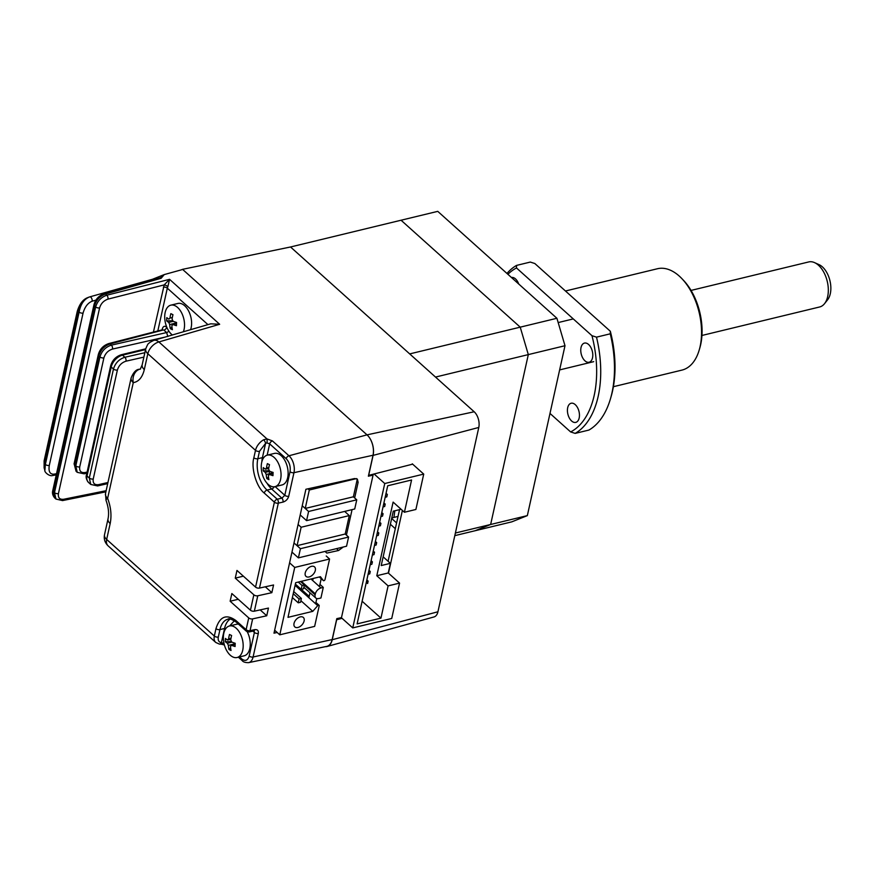 <?xml version="1.0" encoding="UTF-8"?>
<svg xmlns="http://www.w3.org/2000/svg" width="874" height="874" viewBox="0 0 874 874"><rect width="100%" height="100%" fill="white"/><g stroke="black" fill="none" stroke-linecap="round" stroke-linejoin="round"><path stroke-width="1.31" d="M300.427 548.697L348.584 537.051L345.208 534.014L297.051 545.671L294.003 542.94L300.427 548.697L298.395 557.874L346.552 546.217L348.584 537.051M291.971 552.106L298.395 557.874M356.472 478.591L309.309 490.008L305.223 508.45L302.24 505.773L308.598 511.476L306.566 520.642L300.208 514.939M309.309 490.008L307.976 488.817M357.313 479.05L353.38 496.793L305.223 508.45M353.38 496.793L356.756 499.819L354.724 508.985L306.566 520.642M356.756 499.819L308.598 511.476M295.095 585.351L317.71 605.649A1.158 0.721 -48.1 0 1 319.185 605.89L314.64 626.385L279.778 634.819L294.724 567.444L329.574 559.01L325.03 579.506A1.158 0.721 -48.1 0 1 323.282 580.522L319.327 576.971L323.336 580.587M300.252 616.891A6.369 3.966 -48.1 0 1 303.333 617.437A6.369 3.966 -48.1 0 1 303.365 622.944A6.369 3.966 -48.1 0 1 297.903 627.477A6.369 3.966 -48.1 0 1 294.822 626.92A6.369 3.966 -48.1 0 1 294.789 621.414A6.369 3.966 -48.1 0 1 300.252 616.891M311.461 566.352A6.369 3.966 -48.1 0 1 314.542 566.898A6.369 3.966 -48.1 0 1 314.564 572.415A6.369 3.966 -48.1 0 1 309.112 576.938A6.369 3.966 -48.1 0 1 306.02 576.392A6.369 3.966 -48.1 0 1 305.998 570.886A6.369 3.966 -48.1 0 1 311.461 566.352M301.344 581.319L315.339 593.883L315.121 594.844A5.79 3.605 131.9 0 0 315.842 598.045A5.79 3.605 131.9 0 0 318.639 598.548L320.933 597.991L323.282 587.404L320.987 587.962L310.991 578.992M315.339 593.883A5.79 3.605 -48.1 0 1 320.987 587.962M319.939 584.4L323.282 587.404M300.885 600.689L312.761 611.352L287.994 617.35L295.674 582.696L320.441 576.698L323.282 580.522M317.71 605.649L312.761 611.352M294.724 567.444L289.589 562.834M329.574 559.01L326.231 556.006M274.654 630.22L279.778 634.819M303.518 588.792L304.371 584.946L302.076 585.504L301.224 589.349L303.518 588.792M295.368 584.094L301.224 589.349M302.076 585.504L298.263 582.073M304.371 584.946L300.547 581.516M301.388 598.417L299.094 598.974L298.242 602.82L300.536 602.273L301.388 598.417L293.719 591.545M298.242 602.82L292.386 597.576M299.094 598.974L293.238 593.719M380.955 618.126L388.1 585.886L376.792 575.737L393.114 502.102L404.422 512.251L411.567 480.001L387.717 485.769L357.105 623.894L380.955 618.126L362.12 601.236M366.315 582.357L367.604 583.515L368.14 581.112L366.84 579.954M366.501 581.505L368.14 581.112M368.096 574.284L369.735 573.89L370.27 571.487L368.981 570.329M368.631 571.88L370.27 571.487M370.237 564.659L371.865 564.265L372.4 561.862L371.111 560.704M370.773 562.255L372.4 561.862M372.368 555.034L374.006 554.64L374.531 552.226L373.242 551.068M372.903 552.63L374.531 552.226M374.498 545.409L376.137 545.015L376.672 542.601L375.383 541.443M375.033 543.005L376.672 542.601M376.639 535.784L378.267 535.391L378.803 532.976L377.513 531.818M377.164 533.38L378.803 532.976M378.77 526.159L380.409 525.766L380.933 523.351L379.644 522.193M379.305 523.755L380.933 523.351M381.435 514.13L383.074 513.726L382.539 516.141L380.9 516.534M383.074 513.726L381.785 512.568M383.566 504.495L385.205 504.101L384.669 506.516L383.041 506.909M385.205 504.101L383.915 502.943M385.51 495.733L386.811 496.88L385.172 497.284M386.811 496.88L387.335 494.476L386.046 493.318M374.061 473.948L384.746 483.53L423.726 474.101L412.288 463.832M384.746 483.53L352.735 627.914L341.297 617.645M352.735 627.914L391.727 618.475L399.56 583.111L388.253 572.962L390.394 563.337L383.151 556.836M423.726 474.101L415.893 509.476L404.422 512.251M401.111 509.269L393.278 511.17L381.217 565.554L390.394 563.337M376.792 575.737L388.253 572.962M388.1 585.886L399.56 583.111M344.651 511.421L349.294 515.584L301.137 527.24L297.051 545.671M301.137 527.24L298.089 524.498M349.294 515.584L345.208 534.014M390.372 524.247L395.31 528.683M393.934 517.408L394.808 510.798M391.771 517.932L398.031 516.414M396.599 522.914L391.65 518.479M478.788 427.452A11.591 6.719 -103.6 0 0 474.178 411.763L290.529 246.981L182.546 269.334L367.047 434.891A15.153 8.795 76.4 0 1 373.089 455.398L478.788 427.452L437.929 611.778L332.229 639.724L336.654 619.753L342.051 618.322M181.093 269.913L182.546 269.334M325.39 646.662A15.153 8.795 -103.6 0 0 327.116 646.487L434.017 616.946A11.591 6.719 -103.6 0 0 437.929 611.778M327.116 646.487A15.153 8.795 -103.6 0 0 332.229 639.724M388.089 561.272L399.527 509.651M373.089 455.398L368.664 475.369L412.648 464.149M402.39 510.416L388.482 573.158M435.503 377.065L528.311 354.604L520.227 327.16L556.913 318.278L437.754 211.355L401.057 220.226L520.227 327.16L409.698 353.904L290.529 246.981L401.057 220.226L520.227 327.16L528.311 354.604L490.642 524.487L475.095 530.736L511.782 521.854L527.339 515.616L490.642 524.487L475.095 530.736L454.808 535.642M455.387 533.02L490.642 524.487L528.311 354.604L564.997 345.722L527.339 515.616M556.913 318.278L564.997 345.722M83.074 313.056C84.822 306.916 87.848 302.95 92.152 301.191A2.895 1.562 -105.7 0 0 90.907 297.291A2.895 1.562 -105.7 0 0 89.716 296.876L89.716 296.876A2.895 1.562 -105.7 0 0 89.629 296.909C84.101 299.05 80.605 304.119 79.13 312.094A2.895 1.519 12.5 0 0 83.074 313.056L49.305 465.405C48.365 471.359 49.862 474.287 53.795 474.189L56.515 473.719M150.044 280.707L152.699 279.199L152.502 279.975M89.629 296.909L152.666 279.221M143.882 357.116L125.976 361.191A2.895 1.65 -102.8 0 0 124.862 357.258C119.104 359.127 115.302 363.049 113.467 369.025L89.301 478.023L90.765 484.458L88.471 482.404A11.591 7.21 -48.1 0 1 87.039 476.002L89.301 478.023A2.895 1.519 -167.5 0 0 93.234 478.996C92.71 483.256 94.49 485.136 98.609 484.633L107.95 482.503M164.924 337.135L112.473 349.076A2.895 1.65 -102.8 0 0 111.359 345.143C105.601 347.011 101.799 350.933 99.964 356.909L75.798 465.908L77.251 472.342L76.049 471.261L74.651 464.881L98.806 355.882C100.641 349.895 104.388 345.918 110.026 343.952A2.895 1.715 -104.4 0 0 108.78 343.558C103.329 345.438 99.822 349.152 98.281 354.691A2.895 1.519 12.5 0 0 98.806 355.882L99.964 356.909A2.895 1.519 -167.5 0 0 103.897 357.881L79.731 466.88C79.206 471.141 80.987 473.02 85.106 472.517L87.116 472.058M168.791 331.017A2.895 1.803 -48.1 0 1 166.628 332.557L111.359 345.143L110.026 343.952L162.826 330.121M166.792 327.215L166.737 327.149A2.895 1.803 -48.1 0 1 163.908 330.11L166.628 332.557L167.83 336.479M166.737 327.149C164.618 325.598 163.143 326.199 162.291 328.941A2.895 1.519 -167.5 0 1 162.804 329.673M254.716 629.641A2.895 1.628 77.6 0 1 253.711 630.941L249.035 631.978A2.895 1.628 -102.4 0 0 250.04 630.678L254.716 629.641C257.469 629.324 258.671 630.58 258.322 633.421L253.089 657.008A12.498 7.254 76.4 0 1 248.62 662.645L326.767 646.378A15.066 8.74 -103.6 0 0 332.153 639.571L336.796 618.639L341.472 617.612L373.056 475.15L368.38 476.188L373.023 455.245A15.066 8.74 -103.6 0 0 367.014 434.859L182.699 269.476L164.268 274.578L161.1 278.293L161.089 277.55M260.19 609.899L266.734 615.777L252.652 618.879A2.895 1.519 -167.5 0 1 248.729 617.907L230.146 601.236L238.252 599.269M230.146 601.236L231.85 593.533L250.434 610.205A2.895 1.519 12.5 0 0 254.356 611.177L268.449 608.075L266.734 615.777M265.303 586.793L271.858 592.67L257.775 595.784A2.895 1.519 -167.5 0 1 253.853 594.812L235.27 578.129L243.376 576.174M235.27 578.129L236.974 570.438L255.558 587.11A2.895 1.519 12.5 0 0 259.48 588.082L273.562 584.979L271.858 592.67M259.48 588.082L278.314 503.14A2.895 1.628 -102.4 0 0 277.222 499.207L267.073 490.096A23.172 13.449 76.4 0 1 257.841 458.73L259.491 451.301L265.576 443.391L266.92 442.889A2.895 0.623 -87 0 0 266.952 438.901L272.437 440.922L288.977 455.769L367.014 434.859L474.178 411.763M259.491 451.301A2.895 1.519 -167.5 0 1 255.503 450.339A11.591 7.21 -48.1 0 1 263.631 439.786A2.895 1.082 60.5 0 1 265.576 443.391L262.429 457.626A2.895 1.519 -167.5 0 1 263.817 457.55M263.631 439.786L266.952 438.901L158.893 341.942A11.591 6.752 -106.2 0 0 153.769 340.379L149.891 342.357C148.744 343.995 148.635 341.603 145.685 348.999A11.591 6.085 -167.5 0 0 147.826 353.73L144.308 369.582A11.591 6.085 -167.5 0 1 142.167 364.851L145.685 348.999M266.92 442.889L269.673 443.872L286.213 458.708A2.895 1.803 -48.1 0 1 288.977 455.769A12.498 7.254 76.4 0 1 293.959 472.681L288.726 496.268C287.797 499.24 285.874 501.184 282.99 502.102L278.314 503.14A2.895 1.519 -167.5 0 1 274.392 502.168A2.895 1.803 -48.1 0 1 277.222 499.207L281.898 498.169A2.895 1.628 77.6 0 1 282.99 502.102M140.408 369.068A17.087 9.909 76.4 0 1 139.916 369.145A11.591 9.417 82.8 0 0 133.274 382.648L107.633 498.333A11.591 2.185 158.5 0 0 106.016 500.354L105.492 493.602A11.591 6.085 12.5 0 0 107.633 498.333C110.932 507.128 111.785 515.54 110.168 523.581L106.661 539.433A11.591 7.21 131.9 0 0 108.092 545.835C104.88 542.721 103.689 539.007 104.519 534.702A11.591 6.085 12.5 0 0 106.661 539.433L214.338 636.054L215.976 628.625A2.895 1.519 12.5 0 0 219.964 629.586L224.552 628.472L221.395 642.707C218.784 642.139 217.768 640.249 218.314 637.015L219.964 629.586A23.172 13.449 76.4 0 1 228.016 619.174C228.824 618.082 231.599 619.087 236.33 622.201L246.479 631.301A2.895 1.803 -48.1 0 1 246.118 629.695A2.895 1.519 12.5 0 0 250.04 630.678L252.652 618.879M139.916 369.145L140.506 368.948M153.42 332.087L164.203 284.891L107.983 299.127A2.895 1.606 -104.2 0 0 106.814 295.215L169.556 279.33L167.874 286.628A2.895 0.94 26.5 0 0 164.203 284.891L169.556 279.33L219.658 324.287L210.754 323.817L153.769 340.379M161.1 278.293L105.492 294.025L106.814 295.215C101.165 297.171 97.451 301.071 95.659 306.916L54.494 492.63L55.947 499.054L54.745 497.972L53.347 491.592L94.512 305.889C96.293 300.033 99.953 296.078 105.492 294.025A2.895 1.672 -105.8 0 0 104.235 293.631C98.828 295.685 95.408 299.378 93.977 304.709A2.895 1.519 12.5 0 0 94.512 305.889L95.659 306.916A2.895 1.519 -167.5 0 0 99.603 307.888L58.427 493.591C57.892 497.776 59.618 499.666 63.616 499.273L106.136 490.696M44.891 470.474L45.361 464.433A2.895 1.519 12.5 0 0 49.305 465.405M44.115 460.849A2.895 1.519 12.5 0 0 44.65 462.04L45.361 464.433L79.13 312.094L77.775 312.641A2.895 1.519 12.5 0 1 77.24 311.45L44.115 460.849L44.115 467.863L44.65 462.04L77.775 312.641C79.141 304.786 82.538 299.771 87.99 297.564M77.24 311.45C79.436 304.25 82.746 299.716 87.16 297.848L88.777 297.193M160.379 277.746L162.466 276.435M152.524 279.254L164.268 274.578M271.137 471.796L271.617 473.216M275.146 486.621L284.804 495.285L281.898 498.169L271.661 488.992L267.073 490.096A2.895 1.803 -48.1 0 0 264.243 493.056C256.443 487.08 250.849 468.093 253.853 457.768A2.895 1.519 12.5 0 0 257.841 458.73L262.429 457.626A23.172 13.449 -103.6 0 0 261.839 461.822M277.167 632.47L273.999 633.169L305.9 489.276L354.516 478.559L357.379 479.105L358.122 482.339L354.658 497.951M352.069 509.629L346.421 535.106M343.285 547.004L338.566 550.5L326.876 553.078L325.03 551.428M313.154 578.468L312.695 580.522M309.975 592.791L308.883 597.729M321.206 578.675L319.447 586.574M316.792 598.559L315.634 603.792M223.995 643.395L221.395 642.707A2.895 2.098 -82 0 1 219.298 644.062L221.832 644.313A2.895 0.699 -84.7 0 0 222.553 643.035M234.418 620.715L229.665 625.926M254.094 630.908L254.4 632.448L252.914 631.115M162.291 328.941L162.083 329.859M176.504 323.653L172.954 324.516L171.839 325.609A28.918 21.184 116.4 0 0 172.407 329.662A28.121 16.835 152.9 0 1 171.304 329.17A28.121 16.835 152.9 0 1 170.288 328.613A28.918 21.184 -63.6 0 1 169.72 324.56L168.715 322.408A28.918 10.302 -177.8 0 1 166.683 320.867A28.121 26.002 -20.3 0 1 166.803 317.612A28.918 10.302 2.2 0 0 168.835 319.163L169.96 318.07A28.918 21.184 -63.6 0 1 170.845 313.657L172.965 314.706A28.918 21.184 116.4 0 0 172.08 319.119L173.074 321.261A28.918 10.302 2.2 0 0 176.57 322.462A28.121 9.68 100.2 0 0 176.45 325.707A28.918 10.302 -177.8 0 1 172.954 324.516L176.515 323.467M172.32 334.982A16.224 9.417 76.4 0 1 164.727 316.027A16.224 9.417 76.4 0 1 170.801 305.168A16.224 9.417 76.4 0 1 175.193 305.791A16.224 9.417 76.4 0 1 184.523 325.838A16.224 9.417 76.4 0 1 183.354 331.781M170.801 305.168L177.881 303.453A16.224 9.417 76.4 0 1 191.592 324.123A16.224 9.417 76.4 0 1 190.576 329.684M176.548 322.976L175.805 323.642M171.97 327.094L170.288 328.613M169.96 318.07L172.342 317.491M172.484 320.78L166.683 320.867M235.161 644.466L231.61 645.318L230.485 646.421A28.918 21.184 116.4 0 0 231.053 650.475A28.121 16.835 152.9 0 1 229.96 649.983A28.121 16.835 152.9 0 1 228.933 649.426A28.918 21.184 -63.6 0 1 228.365 645.373L227.36 643.22A28.918 10.302 -177.8 0 1 225.328 641.68A28.121 26.002 -20.3 0 1 225.448 638.424A28.918 10.302 2.2 0 0 227.48 639.976L228.606 638.872A28.918 21.184 -63.6 0 1 229.491 634.469L231.61 635.518A28.918 21.184 116.4 0 0 230.725 639.932L231.73 642.073A28.918 10.302 2.2 0 0 235.215 643.275A28.121 9.68 100.2 0 0 235.095 646.52A28.918 10.302 -177.8 0 1 231.61 645.318L235.161 644.28M223.373 636.84A16.224 9.417 76.4 0 1 229.458 625.981A16.224 9.417 76.4 0 1 233.839 626.603A16.224 9.417 76.4 0 1 243.169 646.651A16.224 9.417 76.4 0 1 237.083 657.51A16.224 9.417 76.4 0 1 232.703 656.898A16.224 9.417 76.4 0 1 223.373 636.84M227.48 639.976L230.812 639.353M247.255 631.804A16.224 9.417 76.4 0 1 250.237 644.936A16.224 9.417 76.4 0 1 244.163 655.806L237.083 657.51M235.193 643.788L234.461 644.455M230.616 647.907L228.933 649.426M231.129 641.592L225.328 641.68M229.458 625.981L236.526 624.265A16.224 9.417 76.4 0 1 238.504 624.145M273.038 473.61L269.476 474.473L268.362 475.565A28.918 21.184 116.4 0 0 268.93 479.629A28.121 16.835 152.9 0 1 267.837 479.138A28.121 16.835 152.9 0 1 266.81 478.57A28.918 21.184 -63.6 0 1 266.242 474.516L265.237 472.375A28.918 10.302 -177.8 0 1 263.205 470.824A28.121 26.002 -20.3 0 1 263.325 467.579A28.918 10.302 2.2 0 0 265.357 469.119L266.483 468.027A28.918 21.184 -63.6 0 1 267.368 463.624L269.487 464.673A28.918 21.184 116.4 0 0 268.602 469.076L269.607 471.228A28.918 10.302 2.2 0 0 273.092 472.419A28.121 9.68 100.2 0 0 272.972 475.664A28.918 10.302 -177.8 0 1 269.476 474.473L273.038 473.435M261.25 465.995A16.224 9.417 76.4 0 1 267.335 455.125A16.224 9.417 76.4 0 1 271.716 455.747A16.224 9.417 76.4 0 1 281.046 475.806A16.224 9.417 76.4 0 1 274.96 486.665A16.224 9.417 76.4 0 1 270.579 486.042A16.224 9.417 76.4 0 1 261.25 465.995M265.357 469.119L268.689 468.497M267.335 455.125L274.403 453.42A16.224 9.417 76.4 0 1 288.114 474.09A16.224 9.417 76.4 0 1 282.04 484.95L274.96 486.665M269.727 473.675A16.224 9.417 76.4 0 1 269.083 471.436M265.237 472.375L269.738 471.283M269.006 470.736L263.205 470.824M273.07 472.943L272.338 473.599M268.493 477.051L266.81 478.57M273.07 472.867L266.242 474.516M613.384 386.701L681.949 370.106A52.145 30.262 -103.6 0 0 699.244 349.917A52.145 30.262 -103.6 0 0 700.074 346.694A52.145 30.262 -103.6 0 0 682.037 278.795A52.145 30.262 -103.6 0 0 679.295 276.108A52.145 30.262 -103.6 0 0 657.423 268.744L565.467 290.998M699.244 349.917L699.899 347.666A49.25 28.58 -103.6 0 0 700.675 344.618A49.25 28.58 -103.6 0 0 683.643 280.488L682.037 278.795M511.454 277.484A9.854 5.714 76.4 0 1 515.496 278.904A9.854 5.714 76.4 0 1 518.719 284.006M575.256 404.64A9.854 5.714 76.4 0 1 579.451 414.844A9.854 5.714 76.4 0 1 575.758 422.393A9.854 5.714 76.4 0 1 571.629 421.006A9.854 5.714 76.4 0 1 567.423 410.802A9.854 5.714 76.4 0 1 571.126 403.253A9.854 5.714 76.4 0 1 575.256 404.64M588.595 344.487A9.854 5.714 76.4 0 1 592.791 354.691A9.854 5.714 76.4 0 1 589.098 362.24A9.854 5.714 76.4 0 1 584.957 360.842A9.854 5.714 76.4 0 1 580.762 350.638A9.854 5.714 76.4 0 1 584.455 343.089A9.854 5.714 76.4 0 1 588.595 344.487M575.168 433.395A89.803 52.112 76.4 0 0 596.505 337.146L610.26 333.813A89.803 52.112 76.4 0 1 610.522 398.588A89.803 52.112 76.4 0 1 588.923 430.063L575.168 433.395L570.635 431.942L549.986 413.424M507.914 274.305A86.908 50.43 76.4 0 1 516.49 267.957L516.545 265.401L530.31 262.069L534.833 263.522L610.325 331.257A86.908 50.43 -103.6 0 1 611.177 396.337L610.522 398.588M610.26 333.813L610.325 331.257M596.505 337.146L591.971 335.692A86.908 50.43 76.4 0 1 570.635 431.942M516.49 267.957L591.971 335.692M506.953 273.453A89.803 52.112 76.4 0 1 516.545 265.401M701.942 335.463L819.615 306.982A23.172 13.449 -103.6 0 0 824.51 303.693A23.172 13.449 -103.6 0 0 827.667 296.581A23.172 13.449 -103.6 0 0 814.568 262.626A23.172 13.449 -103.6 0 0 808.712 261.938L691.039 290.419M814.568 262.626L819.091 264.669A19.829 11.504 76.4 0 1 830.3 293.719A19.829 11.504 76.4 0 1 827.602 299.804L824.51 303.693M315.121 594.844L304.327 585.154M89.814 296.854L152.251 279.341M125.976 361.191C121.661 362.601 118.809 365.529 117.4 369.997A2.895 1.519 -167.5 0 1 113.467 369.025L111.206 366.993A11.591 7.21 -48.1 0 1 122.502 355.15A2.895 1.682 -103.6 0 0 121.289 354.735C115.871 356.516 112.331 360.197 110.67 365.813A2.895 1.519 12.5 0 0 111.206 366.993L87.039 476.002A2.895 1.519 12.5 0 1 86.504 474.811C85.641 477.029 86.297 479.553 88.471 482.404M107.699 483.628L97.604 485.933A2.895 1.65 -102.8 0 0 98.609 484.633M117.4 369.997L93.234 478.996M144.865 352.703L124.862 357.258L122.502 355.15L145.554 349.567M112.473 349.076C108.157 350.485 105.306 353.413 103.897 357.881M76.049 471.261L74.115 463.701A2.895 1.519 12.5 0 0 74.651 464.881L75.798 465.908A2.895 1.519 -167.5 0 0 79.731 466.88M86.865 473.184L84.101 473.817A2.895 1.65 -102.8 0 0 85.106 472.517M258.322 633.421A2.895 1.519 -167.5 0 1 254.4 632.448L249.177 656.035A2.895 1.519 12.5 0 0 253.089 657.008L332.153 639.571M255.558 587.11L274.392 502.168L264.243 493.056M272.437 440.922A2.895 1.803 131.9 0 0 269.673 443.872L267.16 455.168M253.853 457.768L255.503 450.339L147.826 353.73A11.591 7.21 131.9 0 1 158.893 341.942L219.658 324.287M144.308 369.582C142.418 377.36 138.737 381.719 133.274 382.648A11.591 6.085 -167.5 0 1 131.133 377.918C133.449 372.258 136.191 369.374 139.348 369.265M110.168 523.581A11.591 6.085 -167.5 0 1 108.026 518.85C109.174 513.388 108.496 507.215 106.016 500.354M167.874 286.628L167.316 288.169L207.946 324.636M163.372 287.196A2.895 1.519 -167.5 0 1 167.316 288.169L157.823 330.951M107.983 299.127C103.755 300.601 100.958 303.518 99.603 307.888M58.427 493.591A2.895 1.519 -167.5 0 1 54.494 492.63L53.347 491.592A2.895 1.519 12.5 0 1 52.811 490.412C52.036 493.056 52.68 495.58 54.745 497.972M92.152 301.191L95.954 300.121M56.253 474.888L52.648 475.522A2.895 1.726 -99.8 0 0 53.795 474.189M373.023 455.245L293.959 472.681A2.895 1.519 12.5 0 1 290.037 471.709L284.804 495.285A2.895 1.519 -167.5 0 0 288.726 496.268M286.213 458.708C289.469 462.248 290.747 466.574 290.037 471.709M274.218 486.796A2.895 1.803 -48.1 0 1 271.661 488.992A23.172 13.449 -103.6 0 1 267.018 483.224M358.122 482.339L356.832 481.181M338.566 550.5L336.501 548.654M254.356 611.177L257.775 595.784M230.244 619.054A23.172 13.449 -103.6 0 0 224.552 628.472A2.895 1.519 -167.5 0 1 225.94 628.395M249.177 656.035C247.746 660.526 245.299 661.509 241.814 658.985L239.509 656.931M248.62 662.645C245.343 662.689 243.19 662 242.164 660.591A2.895 1.803 -48.1 0 1 241.814 658.985M218.314 637.015A2.895 1.519 -167.5 0 1 214.338 636.054A11.591 7.21 -48.1 0 0 215.769 642.456L219.298 644.062M215.976 628.625C219.833 616.399 226.497 613.723 235.969 620.595A2.895 1.803 131.9 0 0 236.33 622.201M235.969 620.595L246.118 629.695L248.729 617.907M250.434 610.205L253.853 594.812M105.885 491.844L62.546 500.584A2.895 1.693 -101.4 0 0 63.616 499.273M176.548 322.899L169.72 324.56M168.715 322.408L173.216 321.315M228.606 638.872L230.987 638.304M235.193 643.712L228.365 645.373M227.36 643.22L231.861 642.128M266.483 468.027L268.864 467.448M303.857 587.284L315.842 598.045M319.043 605.245L315.929 602.459M309.178 596.396L301.301 589.327M97.604 485.933L90.754 484.458M110.67 365.813L86.504 474.811M145.729 348.824L121.289 354.735M98.281 354.691L74.115 463.701M162.706 329.706L108.78 343.558M84.101 473.817L77.251 472.342M142.167 364.851L140.288 369.189M104.519 534.702L108.026 518.85M105.492 493.602L131.133 377.918M44.115 467.863L44.858 470.365C44.137 471.774 49.217 476.701 52.648 475.522M161.013 277.561L104.235 293.631M93.977 304.709L52.811 490.412M242.164 660.591L238.383 657.204M221.832 644.313L224.389 644.99M249.035 631.978L246.479 631.301M108.092 545.835L215.769 642.456M62.546 500.584L55.947 499.054M593.708 361.661L559.633 369.91M573.278 318.912L558.18 322.572"/></g></svg>
